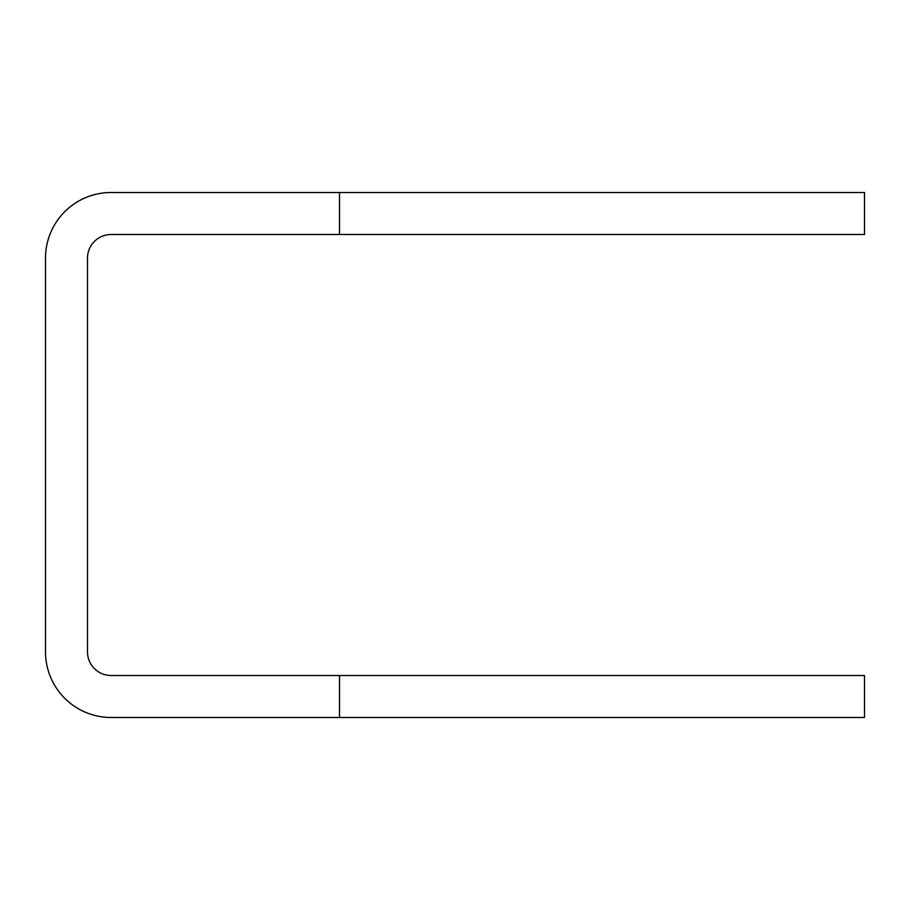 <?xml version="1.0" encoding="UTF-8"?>
<svg xmlns="http://www.w3.org/2000/svg" width="910" height="910" viewBox="0 0 910 910"><rect width="100%" height="100%" fill="white"/><g stroke="black" fill="none" stroke-linecap="round" stroke-linejoin="round"><path stroke-width="1.36" d="M339.498 192.499L864.5 192.499L864.5 234.496L339.498 234.496L339.498 192.499L111.122 192.499A65.622 65.622 0 0 0 45.5 258.121L45.5 651.879A65.622 65.622 0 0 0 111.122 717.501L339.498 717.501L339.498 675.504L111.122 675.504A23.626 23.626 0 0 1 87.496 651.879L87.496 258.121A23.626 23.626 0 0 1 111.122 234.496L339.498 234.496M339.498 675.504L864.5 675.504L864.5 717.501L339.498 717.501"/></g></svg>
